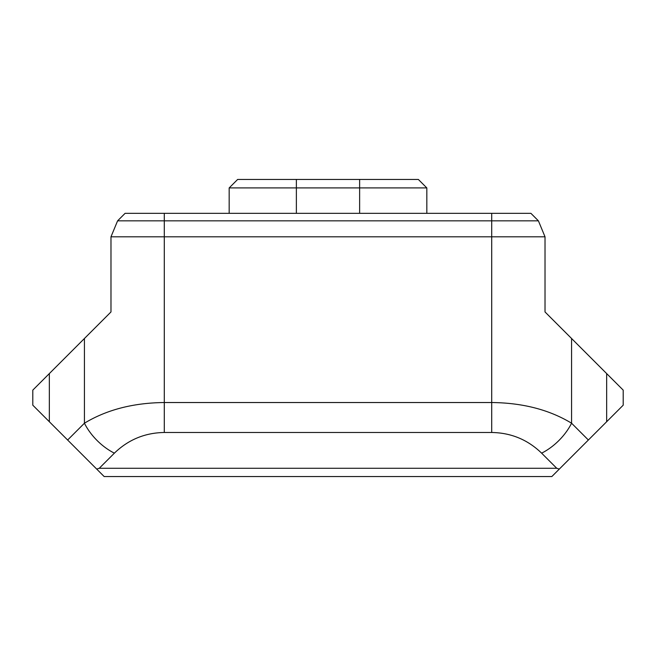 <?xml version="1.0" encoding="UTF-8"?>
<svg xmlns="http://www.w3.org/2000/svg" width="656" height="656" viewBox="0 0 656 656"><rect width="100%" height="100%" fill="white"/><g stroke="black" fill="none" stroke-linecap="round" stroke-linejoin="round"><path stroke-width="0.98" d="M95.694 468.081L96.694 469.081L95.694 468.081M588.375 440.012L571.573 423.21C549.31 409.738 522.684 402.85 491.705 402.53L491.705 236.808L164.295 236.808L164.295 213.331L125.091 213.331L117.596 220.834L110.979 236.808L110.979 311.953L32.8 390.123L32.8 405.187L104.165 476.551L551.835 476.551L623.2 405.187L623.2 390.123L545.021 311.953L545.021 236.808L491.705 236.808L491.705 220.834L538.404 220.834L545.021 236.808M359.627 179.449L418.356 179.449L426.826 187.919L229.174 187.919L237.644 179.449L359.627 179.449L359.627 213.331M229.174 213.331L229.174 187.919M426.826 213.331L426.826 187.919M164.295 213.331L530.909 213.331L538.404 220.834M559.306 469.081L556.747 468.277L99.253 468.277L96.694 469.081M571.573 338.496L571.573 423.21A42.353 24.452 135 0 1 541.618 453.157L556.747 468.277M491.705 432.484L491.705 402.53L164.295 402.53C133.316 402.85 106.69 409.738 84.427 423.21A42.353 24.452 45 0 0 114.382 453.157C128.289 439.692 144.927 432.796 164.295 432.484L491.705 432.484C511.073 432.796 527.711 439.692 541.618 453.157M296.373 179.449L296.373 213.331M117.596 220.834L491.705 220.834L491.705 213.331M606.661 373.584L606.661 421.726M164.295 432.484L164.295 236.808L110.979 236.808M49.339 421.726L49.339 373.584M99.253 468.277L114.382 453.157M84.427 338.496L84.427 423.21L67.625 440.012"/></g></svg>
